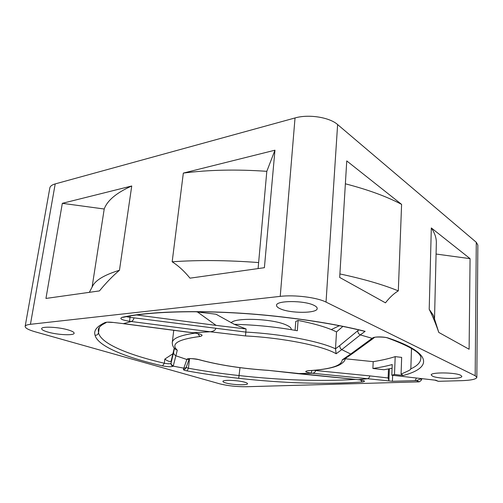 <?xml version="1.0" encoding="UTF-8"?>
<svg xmlns="http://www.w3.org/2000/svg" width="503" height="503" viewBox="0 0 503 503"><rect width="100%" height="100%" fill="white"/><g stroke="black" fill="none" stroke-linecap="round" stroke-linejoin="round"><path stroke-width="0.75" d="M174.271 348.051L171.121 361.192M99.317 327.396L98.513 332.766C100.889 343.656 128.466 354.929 164.324 363.241L164.839 359.073C167.417 361.009 169.436 361.764 170.901 361.349M164.839 359.073L172.969 353.684M122.022 317.355L123.612 317.248C155.257 310.118 223.854 309.578 287.961 317.745L288.181 317.682C223.477 309.464 154.465 309.942 122.022 317.355C119.154 318.688 121.682 320.002 129.592 321.304L131.346 321.511L123.461 323.649L192.888 332.747L210.216 331.773L245.521 335.935L246.08 328.949L216.101 325.391L197.472 311.979L216.02 314.224L234.26 324.316L246.08 328.949M106.158 322.593L102.423 324.649C99.833 326.428 98.45 328.119 98.267 329.716L98.513 332.766C98.066 334.489 96.922 335.331 95.086 335.3C97.758 346.234 126.02 357.545 162.538 365.895L164.324 363.241C167.813 363.876 170.039 363.927 171.001 363.392C170.97 364.908 171.705 365.832 173.214 366.146L183.828 368.158L186.871 359.513L175.88 355.772L177.263 350.189L175.27 349.101C173.189 347.315 172.196 345.089 172.284 342.43C172.825 338.286 180.489 335.174 195.277 333.093M360.689 380.004L362.122 382.01C365.989 381.425 365.159 380.702 359.614 379.828L358.287 379.683L367.618 378.715L312.457 373.264L297.116 373.566L268.854 370.415C242.32 368.699 218.994 365.121 198.874 359.676M392.648 375.313L392.415 381.28L367.618 378.715C368.957 378.074 369.661 377.131 369.73 375.879L315.582 370.516C315.394 372.044 314.35 372.962 312.457 373.264L311.187 373.119C305.013 372.132 304.101 371.315 308.452 370.68L308.974 370.705C323.492 369.755 333.734 367.794 339.695 364.82C343.342 362.657 345.209 360.55 345.297 358.513M392.415 381.28L416.365 380.614L421.533 378.696L421.068 380.545L419.269 381.821L418.226 381.884L246.174 386.732C236.592 386.801 227.809 385.839 219.817 383.852L35.16 331.804C28.482 329.874 25.144 328.075 25.15 326.403C25.364 325.397 27.131 324.699 30.438 324.309L280.234 296.374C294.576 294.613 317.148 297.468 326.032 302.102L475.184 375.735L476.844 377.363C476.234 379.212 471.223 380.306 461.792 380.658L438.358 381.318L434.837 380.123M438.358 381.318L435.9 380.243L391.806 375.213L394.509 374.49L403.205 375.483C431.53 368.108 433.605 353.351 388.517 338.11C384.405 336.608 374.364 336.526 372.66 337.959L372.138 338.318L360.311 334.916L341.757 349.623L350.71 354.024L342.229 359.859L344.568 359.01L351.572 354.213M244.98 382.28C238.585 380.243 222.502 379.633 222.93 381.419C222.923 381.884 223.829 382.381 225.652 382.909C232.179 384.902 247.809 385.493 247.514 383.714C247.533 383.273 246.684 382.796 244.98 382.28M460.673 375.263C455.221 372.295 430.348 372.126 431.222 374.993L432.555 376.175C438.27 379.042 462.395 379.249 461.829 376.357L460.673 375.263M314.004 305.352C304.359 300.285 275.807 300.385 276.543 305.359C276.499 306.503 277.713 307.629 280.196 308.741C290.237 313.576 317.556 313.501 317.198 308.502C317.242 307.459 316.18 306.409 314.004 305.352M68.364 329.981C58.776 326.994 41.422 326.164 41.642 328.673C41.63 329.71 43.679 330.836 47.804 332.043C57.537 334.954 74.211 335.727 74.13 333.231C74.18 332.257 72.262 331.169 68.364 329.981M288.181 317.682C317.393 321.222 343.04 325.774 365.128 331.326L360.311 334.916L358.45 333.552L357.646 330.848L339.619 345.662L340.298 348.296L341.757 349.623L336.174 353.76L335.495 348.83L339.619 345.662M365.128 331.326L363.487 331.043C341.814 325.655 316.683 321.228 288.093 317.758M234.26 324.316C255.964 324.869 276.983 327.013 297.33 330.748L298.103 320.442C315.155 323.794 327.962 327.629 336.52 331.93L342.864 326.416M336.52 331.93L335.495 348.83C319.971 341.311 282.108 333.992 245.778 332.081L133.917 317.858C133.804 319.436 132.949 320.656 131.346 321.511L210.216 331.773C213.417 331.37 215.265 330.289 215.768 328.528M298.103 320.442L295.77 321.411L295.091 330.333M352.175 353.798L350.71 354.024L372.138 338.318L374.232 337.746M411.498 348.359L410.838 368.85C409.549 369.504 413.975 368.611 401.067 374.081L403.205 375.483M394.509 374.49L395.188 356.627L401.664 357.388L401.067 374.081M239.994 367.655L238.711 378.319C220.867 376.376 203.652 373.905 187.078 370.906L188.43 368.227C204.727 371.208 221.666 373.66 239.233 375.578C280.913 380.224 319.656 381.507 355.464 379.425M476.844 377.363L477.85 245.074L476.284 242.295L337.62 124.568C329.528 117.274 308.584 113.974 295.028 117.954L55.204 183.909C51.972 184.827 50.181 186.179 49.822 187.965L25.15 326.403M392.07 368.466L391.397 368.429M388.876 380.878L389.36 368.812M388.492 368.969L388.127 377.967L388.888 380.538M268.854 370.415L358.287 379.683L296.801 373.559M189.361 358.696L186.45 366.568C186.349 367.542 185.475 368.07 183.828 368.158L183.388 369.485C183.369 369.963 184.601 370.434 187.078 370.906M189.298 358.702L188.581 359.356L186.946 359.28C187.003 358.224 195.151 358.488 199.131 359.683C219.044 365.09 242.289 368.655 268.86 370.384M173.271 365.926C171.58 365.115 170.863 364.103 171.114 362.883L173.648 352.018C173.478 353.603 174.22 354.854 175.88 355.772L173.271 365.926M392.076 368.297L383.902 369.743L372.886 368.473L373.201 361.651L345.247 358.771M136.766 314.997L216.101 325.391M195.327 311.697L197.472 311.979M112.703 322.385L123.461 323.649L112.703 322.385C108.956 321.983 106.353 322.058 104.907 322.605C96.746 326.46 93.47 330.691 95.086 335.3M191.913 332.69L194.454 332.929C202.3 334.288 204.073 335.482 199.785 336.52L197.918 333.577M291.224 329.66L291.243 329.377C291.325 327.906 289.539 326.397 285.893 324.837C272.249 318.588 234.436 317.324 231.129 322.857M395.188 356.627C388.976 358.645 381.645 360.318 373.201 361.651M372.886 368.473C380.136 367.41 386.581 366.096 392.221 364.537L391.806 375.213M469.11 349.252L470.072 258.655L431.316 227.941L429.204 309.307C432.637 316.091 435.824 323.8 438.773 332.42L469.11 349.252M401.595 204.381L398.313 290.872C394.031 293.375 389.75 297.361 385.461 302.837L339.688 277.442L346.756 160.922L401.595 204.381C386.732 196.522 367.989 189.662 345.366 183.802M264.396 267.69L274.959 150.196L183.331 173.089L172.171 261.799C178.42 265.779 184.362 271.23 189.996 278.165L264.396 267.69M131.742 185.984L119.463 270.256C112.615 276.078 105.944 282.963 99.456 290.91L45.949 298.442L62.328 203.325L131.742 185.984C116.476 192.794 107.302 200.471 104.215 209.009L62.328 203.325M274.959 150.196L266.81 171.328L258.096 268.577M266.81 171.328C236.485 169.215 208.657 169.807 183.331 173.089M172.171 261.799C198.213 259.944 226.947 260.189 258.372 262.541M119.463 270.256C105.649 274.481 96.909 279.372 93.244 284.931L92.118 286.899L104.215 209.009M470.072 258.655L436.07 254.04M434.523 319.015L436.34 242.892C436.478 238.095 434.806 233.115 431.316 227.941M429.204 309.307L433.341 315.287L434.296 318.298M339.902 273.94C363.399 278.939 382.871 284.585 398.313 290.872M331.295 329.572L339.362 325.718M171.303 360.915L171.114 362.883M162.538 365.895C168.109 366.901 171.668 366.989 173.214 366.146M362.122 382.01C324.517 384.506 283.378 383.273 238.711 378.319M419.269 381.821L416.365 380.614M357.646 330.848L358.846 329.918M336.174 353.76C323.36 346.02 283.811 337.915 245.521 335.935M177.263 350.189C170.442 343.895 177.949 339.343 199.785 336.52M342.229 359.859C341.87 365.7 330.609 369.309 308.452 370.68M375.087 337.199L372.66 337.959M375.144 337.192L375.119 337.249C376.043 336.872 385.122 336.909 387.222 337.859L388.517 338.11M410.838 368.85C417.22 365.933 420.539 362.506 420.804 358.576C421.948 353.49 410.995 346.661 387.958 338.104M189.524 358.683L188.43 368.227L186.148 367.442M416.427 378.023L415.164 380.614M369.73 375.879L388.127 377.967M358.061 379.69L359.614 379.828M183.388 369.485C184.72 369.535 185.613 368.932 186.06 367.687L186.355 366.85M173.648 352.018L174.491 348.302M314.01 370.34L315.582 370.516M311.891 370.51L311.187 373.119M130.183 316.01L129.988 317.393L133.917 317.858M126.429 316.683L129.988 317.393L129.592 321.304M104.907 322.605L107.133 322.171M192.504 332.76L194.454 332.929M186.946 359.28L189.002 358.683C189.958 358.4 193.121 358.696 198.484 359.57L199.131 359.683M475.184 375.735L476.284 242.295M337.62 124.568L326.032 302.102M280.234 296.374L295.028 117.954M55.204 183.909L30.438 324.309M373.471 338.286L352.188 353.785M421.992 378.658L421.168 380.343M359.551 379.853L362.801 380.369M308.641 370.724L307.629 370.749M112.722 322.448L107.17 322.171M123.279 323.687L191.869 332.684M194.435 332.986L199.898 334.023M173.761 330.308L172.284 342.43M93.244 284.931L89.339 292.331M433.341 315.287L438.779 332.42"/></g></svg>
